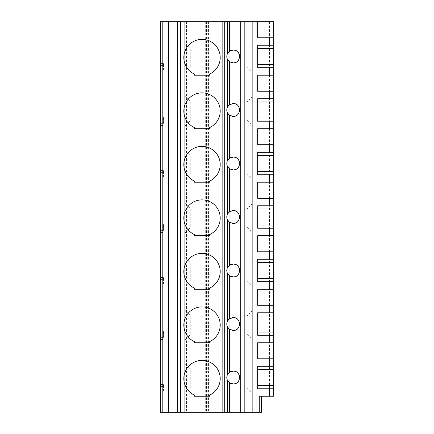 <?xml version="1.0" encoding="UTF-8"?>
<svg xmlns="http://www.w3.org/2000/svg" width="434" height="434" viewBox="0 0 434 434"><rect width="100%" height="100%" fill="white"/><g stroke="black" fill="none" stroke-linecap="round" stroke-linejoin="round"><path stroke-width="0.33" stroke-dasharray="2.17 1.63" d="M273.718 396.247L259.272 396.247M261.409 396.247L261.409 412.3L252.317 412.3L252.317 21.7L252.317 412.3L160.282 412.3L160.282 21.7L273.718 21.7L273.718 37.753L257.666 37.753L257.666 21.7M273.718 388.755L273.718 366.285L257.666 366.285L257.666 388.755L273.718 388.755M273.718 358.793L273.718 342.741L257.666 342.741L257.666 358.793L273.718 358.793M273.718 335.249L273.718 312.778L257.666 312.778L257.666 335.249L273.718 335.249M273.718 305.286L273.718 289.234L257.666 289.234L257.666 305.286L273.718 305.286M273.718 281.742L273.718 259.272L257.666 259.272L257.666 281.742L273.718 281.742M273.718 251.78L273.718 235.727L257.666 235.727L257.666 251.78L273.718 251.78M273.718 228.235L273.718 205.765L257.666 205.765L257.666 228.235L273.718 228.235M273.718 198.273L273.718 182.22L257.666 182.22L257.666 198.273L273.718 198.273M273.718 174.728L273.718 152.258L257.666 152.258L257.666 174.728L273.718 174.728M273.718 144.766L273.718 128.714L257.666 128.714L257.666 144.766L273.718 144.766M273.718 121.222L273.718 98.751L257.666 98.751L257.666 121.222L273.718 121.222M273.718 91.259L273.718 75.207L257.666 75.207L257.666 91.259L273.718 91.259M273.718 67.715L273.718 45.245L257.666 45.245L257.666 67.715L273.718 67.715M184.255 412.3L181.792 412.3L184.895 412.3L184.255 412.3L184.255 21.7L184.255 412.3M184.895 412.3L184.895 21.7M160.282 337.392L160.282 330.968L160.282 337.392L163.493 337.392L163.493 333.111L163.493 337.392L160.282 337.392M160.282 283.885L160.282 277.462L160.282 283.885L163.493 283.885L163.493 279.604L163.493 283.885L160.282 283.885M160.282 230.378L160.282 223.955L160.282 230.378L163.493 230.378L163.493 226.098L163.493 230.378L160.282 230.378M160.282 176.871L160.282 170.448L160.282 176.871L163.493 176.871L163.493 172.591L163.493 176.871L160.282 176.871M160.282 123.364L160.282 116.941L160.282 123.364L163.493 123.364L163.493 119.084L163.493 123.364L160.282 123.364M160.282 69.858L160.282 63.435L160.282 69.858L163.493 69.858L163.493 65.577L163.493 69.858L160.282 69.858M160.282 390.898L160.282 384.475L160.282 390.898L163.493 390.898L163.493 386.618L163.493 390.898L160.282 390.898M160.282 393.036L163.493 393.036L160.282 393.036M160.282 384.475L163.493 384.475L163.493 386.618L163.493 384.475L160.282 384.475M160.282 339.529L163.493 339.529L160.282 339.529M160.282 330.968L163.493 330.968L163.493 333.111L163.493 330.968L160.282 330.968M160.282 286.022L163.493 286.022L160.282 286.022M160.282 277.462L163.493 277.462L163.493 279.604L163.493 277.462L160.282 277.462M160.282 232.516L163.493 232.516L160.282 232.516M160.282 223.955L163.493 223.955L163.493 226.098L163.493 223.955L160.282 223.955M160.282 179.009L163.493 179.009L160.282 179.009M160.282 170.448L163.493 170.448L163.493 172.591L163.493 170.448L160.282 170.448M160.282 125.502L163.493 125.502L160.282 125.502M160.282 116.941L163.493 116.941L163.493 119.084L163.493 116.941L160.282 116.941M160.282 71.995L163.493 71.995L160.282 71.995M160.282 63.435L163.493 63.435L163.493 65.577L163.493 63.435L160.282 63.435M194.53 395.168L194.53 396.247L209.508 396.247L209.508 395.168A18.19 18.19 0 0 0 216.333 367.365A18.19 18.19 0 0 0 187.705 367.365A18.19 18.19 0 0 0 194.53 395.168M231.919 371.233A6.423 6.423 0 0 0 230.628 371.645M227.156 375.405A6.423 6.423 0 0 0 226.89 376.441M226.895 378.611A6.423 6.423 0 0 0 227.161 379.641M230.633 383.396A6.423 6.423 0 0 0 231.919 383.808M236.389 383.103A6.423 6.423 0 0 0 237.751 382.072M238.781 380.732A6.423 6.423 0 0 0 239.422 379.18M239.639 377.509A6.423 6.423 0 0 0 239.416 375.839M239.275 375.383A6.423 6.423 0 0 0 238.765 374.287M237.74 372.958A6.423 6.423 0 0 0 236.389 371.938M235.689 371.596A6.423 6.423 0 0 0 234.848 371.309M231.919 317.726A6.423 6.423 0 0 0 230.628 318.138M227.156 321.898A6.423 6.423 0 0 0 226.89 322.934M226.895 325.104A6.423 6.423 0 0 0 227.161 326.135M230.633 329.889A6.423 6.423 0 0 0 231.919 330.301M224.275 21.7L224.275 412.3M231.919 50.192A6.423 6.423 0 0 0 230.628 50.604M227.156 54.364A6.423 6.423 0 0 0 226.89 55.4M226.895 57.57A6.423 6.423 0 0 0 227.161 58.601M229.461 61.682A6.423 6.423 0 0 0 231.919 62.767M236.389 62.062A6.423 6.423 0 0 0 237.751 61.031M238.781 59.691A6.423 6.423 0 0 0 239.422 58.14M239.639 56.469A6.423 6.423 0 0 0 239.416 54.798M239.275 54.342A6.423 6.423 0 0 0 238.765 53.246M237.74 51.917A6.423 6.423 0 0 0 236.389 50.897M235.689 50.55A6.423 6.423 0 0 0 234.848 50.268M209.508 74.127A18.19 18.19 0 0 0 216.333 46.324A18.19 18.19 0 0 0 187.705 46.324A18.19 18.19 0 0 0 194.53 74.127L194.53 75.207L209.508 75.207L209.508 74.127M231.919 103.699A6.423 6.423 0 0 0 230.628 104.111M227.156 107.871A6.423 6.423 0 0 0 226.89 108.907M226.895 111.077A6.423 6.423 0 0 0 227.161 112.108M229.461 115.189A6.423 6.423 0 0 0 231.919 116.274M236.389 115.569A6.423 6.423 0 0 0 237.751 114.538M238.781 113.198A6.423 6.423 0 0 0 239.422 111.647M239.639 109.976A6.423 6.423 0 0 0 239.416 108.305M239.275 107.849A6.423 6.423 0 0 0 238.765 106.753M237.74 105.424A6.423 6.423 0 0 0 236.389 104.404M235.689 104.057A6.423 6.423 0 0 0 234.848 103.775M209.508 127.634A18.19 18.19 0 0 0 216.333 99.831A18.19 18.19 0 0 0 187.705 99.831A18.19 18.19 0 0 0 194.53 127.634L194.53 128.714L209.508 128.714L209.508 127.634M231.919 157.206A6.423 6.423 0 0 0 230.628 157.618M227.156 161.377A6.423 6.423 0 0 0 226.89 162.414M226.895 164.584A6.423 6.423 0 0 0 227.161 165.614M229.461 168.696A6.423 6.423 0 0 0 231.919 169.781M236.389 169.076A6.423 6.423 0 0 0 237.751 168.045M238.781 166.705A6.423 6.423 0 0 0 239.422 165.153M239.639 163.482A6.423 6.423 0 0 0 239.416 161.811M239.275 161.356A6.423 6.423 0 0 0 238.765 160.26M237.74 158.931A6.423 6.423 0 0 0 236.389 157.911M235.689 157.564A6.423 6.423 0 0 0 234.848 157.282M209.508 181.141A18.19 18.19 0 0 0 216.333 153.338A18.19 18.19 0 0 0 187.705 153.338A18.19 18.19 0 0 0 194.53 181.141L194.53 182.22L209.508 182.22L209.508 181.141M231.919 210.712A6.423 6.423 0 0 0 230.628 211.125M227.156 214.884A6.423 6.423 0 0 0 226.89 215.92M226.895 218.09A6.423 6.423 0 0 0 227.161 219.121M229.461 222.203A6.423 6.423 0 0 0 231.919 223.288M236.389 222.582A6.423 6.423 0 0 0 237.751 221.552M238.781 220.212A6.423 6.423 0 0 0 239.422 218.66M239.639 216.989A6.423 6.423 0 0 0 239.416 215.318M239.275 214.863A6.423 6.423 0 0 0 238.765 213.767M237.74 212.438A6.423 6.423 0 0 0 236.389 211.418M235.689 211.076A6.423 6.423 0 0 0 234.848 210.788M209.508 234.648A18.19 18.19 0 0 0 216.333 206.844A18.19 18.19 0 0 0 187.705 206.844A18.19 18.19 0 0 0 194.53 234.648L194.53 235.727L209.508 235.727L209.508 234.648M231.919 264.219A6.423 6.423 0 0 0 230.628 264.632M227.156 268.391A6.423 6.423 0 0 0 226.89 269.427M226.895 271.597A6.423 6.423 0 0 0 227.161 272.628M230.633 276.382A6.423 6.423 0 0 0 231.919 276.794M236.389 276.089A6.423 6.423 0 0 0 237.751 275.058M238.781 273.718A6.423 6.423 0 0 0 239.422 272.167M239.639 270.496A6.423 6.423 0 0 0 239.416 268.825M239.275 268.369A6.423 6.423 0 0 0 238.765 267.273M237.74 265.944A6.423 6.423 0 0 0 236.389 264.924M235.689 264.583A6.423 6.423 0 0 0 234.848 264.295M209.508 288.154A18.19 18.19 0 0 0 216.333 260.351A18.19 18.19 0 0 0 187.705 260.351A18.19 18.19 0 0 0 194.53 288.154L194.53 289.234L209.508 289.234L209.508 288.154M236.389 329.596A6.423 6.423 0 0 0 237.751 328.565M238.781 327.225A6.423 6.423 0 0 0 239.422 325.674M239.639 324.003A6.423 6.423 0 0 0 239.416 322.332M239.275 321.876A6.423 6.423 0 0 0 238.765 320.78M237.74 319.451A6.423 6.423 0 0 0 236.389 318.431M235.689 318.089A6.423 6.423 0 0 0 234.848 317.802M209.508 341.661A18.19 18.19 0 0 0 216.333 313.858A18.19 18.19 0 0 0 187.705 313.858A18.19 18.19 0 0 0 194.53 341.661L194.53 342.741L209.508 342.741L209.508 341.661M181.152 21.7L181.152 412.3L181.152 21.7M181.792 21.7L181.792 412.3L181.792 21.7M184.895 310.104L184.895 340.066L184.895 310.104L190.249 315.453L190.249 334.717L184.895 340.066L190.249 334.717L190.249 315.453L184.895 310.104M184.895 256.597L184.895 286.559L184.895 256.597L190.249 261.946L190.249 281.21L184.895 286.559L190.249 281.21L190.249 261.946L184.895 256.597M184.895 203.09L184.895 233.053L184.895 203.09L190.249 208.439L190.249 227.704L184.895 233.053L190.249 227.704L190.249 208.439L184.895 203.09M184.895 149.584L184.895 179.546L184.895 149.584L190.249 154.933L190.249 174.197L184.895 179.546L190.249 174.197L190.249 154.933L184.895 149.584M184.895 96.077L184.895 126.039L184.895 96.077L190.249 101.426L190.249 120.69L184.895 126.039L190.249 120.69L190.249 101.426L184.895 96.077M184.895 42.57L184.895 72.532L184.895 42.57L190.249 47.919L190.249 67.183L184.895 72.532L190.249 67.183L190.249 47.919L184.895 42.57M184.895 363.611L184.895 393.573L184.895 363.611L190.249 368.96L190.249 388.224L184.895 393.573L190.249 388.224L190.249 368.96L184.895 363.611M225.881 21.7L225.881 412.3M229.201 21.7L229.201 412.3M231.127 21.7L231.127 412.3M252.317 310.635L252.317 339.529L252.317 310.635L246.962 315.99L246.962 334.18L252.317 339.529M252.317 257.129L252.317 286.022L252.317 257.129L246.962 262.483L246.962 280.673L252.317 286.022M252.317 203.622L252.317 232.516L252.317 203.622L246.962 208.976L246.962 227.166L252.317 232.516M252.317 150.115L252.317 179.009L252.317 150.115L246.962 155.47L246.962 173.66L252.317 179.009M252.317 96.608L252.317 125.502L252.317 96.608L246.962 101.963L246.962 120.153L252.317 125.502M252.317 43.102L252.317 71.995L252.317 43.102L246.962 48.456L246.962 66.646L252.317 71.995M252.317 364.142L252.317 393.036L252.317 364.142L246.962 369.497L246.962 387.687L252.317 393.036M246.962 387.687L246.962 369.497M246.962 334.18L246.962 315.99M246.962 280.673L246.962 262.483M246.962 227.166L246.962 208.976M246.962 173.66L246.962 155.47M246.962 120.153L246.962 101.963M246.962 66.646L246.962 48.456M257.129 396.247L257.129 412.3M269.438 396.247L269.438 21.7M160.282 386.618L163.493 386.618L160.282 386.618M160.282 333.111L163.493 333.111L160.282 333.111M160.282 279.604L163.493 279.604L160.282 279.604M160.282 226.098L163.493 226.098L160.282 226.098M160.282 172.591L163.493 172.591L160.282 172.591M160.282 119.084L163.493 119.084L160.282 119.084M160.282 65.577L163.493 65.577L160.282 65.577M162.207 21.7L162.207 412.3M186.501 21.7L186.501 412.3M205.694 21.7L205.694 412.3M207.767 21.7L207.767 412.3M206.476 21.7L206.476 412.3M208.548 21.7L208.548 412.3M223.846 21.7L223.846 412.3M246.962 21.7L246.962 412.3M207.832 21.7L207.832 412.3M206.405 21.7L206.405 412.3"/><path stroke-width="0.65" d="M273.718 396.247L273.718 388.755L273.718 396.247L259.272 396.247L259.272 412.3L160.282 412.3L160.282 21.7L162.207 21.7L162.207 412.3M269.438 366.285L269.438 358.793L273.718 358.793L273.718 366.285L257.666 366.285L257.666 388.755L273.718 388.755L273.718 335.249L257.666 335.249L257.666 312.778L269.438 312.778L269.438 305.286L257.666 305.286L257.666 289.234L269.438 289.234L269.438 281.742L257.666 281.742L257.666 259.272L269.438 259.272L269.438 251.78L257.666 251.78L257.666 235.727L269.438 235.727L269.438 228.235L257.666 228.235L257.666 205.765L269.438 205.765L269.438 198.273L257.666 198.273L257.666 182.22L269.438 182.22L269.438 174.728L257.666 174.728L257.666 152.258L269.438 152.258L269.438 144.766L257.666 144.766L257.666 128.714L269.438 128.714L269.438 121.222L257.666 121.222L257.666 98.751L269.438 98.751L269.438 91.259L257.666 91.259L257.666 75.207L269.438 75.207L269.438 67.715L257.666 67.715L257.666 45.245L269.438 45.245L269.438 37.753L257.666 37.753L257.666 21.7L256.933 21.7L256.933 412.3M269.438 358.793L257.666 358.793L257.666 342.741L273.718 342.741L273.718 281.742L269.438 281.742M269.438 289.234L273.718 289.234L273.718 228.235L269.438 228.235M269.438 235.727L273.718 235.727L273.718 174.728L269.438 174.728M269.438 182.22L273.718 182.22L273.718 121.222L269.438 121.222M269.438 128.714L273.718 128.714L273.718 91.259L269.438 91.259M269.438 98.751L273.718 98.751L273.718 67.715L269.438 67.715M269.438 75.207L273.718 75.207L273.718 21.7L257.666 21.7M269.438 45.245L273.718 45.245L273.718 37.753L269.438 37.753M269.438 312.778L273.718 312.778L273.718 305.286L269.438 305.286M269.438 259.272L273.718 259.272L273.718 251.78L269.438 251.78M269.438 205.765L273.718 205.765L273.718 198.273L269.438 198.273M269.438 152.258L273.718 152.258L273.718 144.766L269.438 144.766M261.409 396.247L261.409 412.3L259.272 412.3M256.933 21.7L168.631 21.7L168.631 412.3M168.631 21.7L162.207 21.7M177.674 21.7L177.674 412.3M209.508 341.661A18.19 18.19 0 0 0 216.333 313.858A18.19 18.19 0 0 0 187.705 313.858A18.19 18.19 0 0 0 194.53 341.661L194.53 342.741L209.508 342.741L209.508 341.661M209.508 288.154A18.19 18.19 0 0 0 216.333 260.351A18.19 18.19 0 0 0 187.705 260.351A18.19 18.19 0 0 0 194.53 288.154L194.53 289.234L209.508 289.234L209.508 288.154M209.508 234.648A18.19 18.19 0 0 0 216.333 206.844A18.19 18.19 0 0 0 187.705 206.844A18.19 18.19 0 0 0 194.53 234.648L194.53 235.727L209.508 235.727L209.508 234.648M209.508 181.141A18.19 18.19 0 0 0 216.333 153.338A18.19 18.19 0 0 0 187.705 153.338A18.19 18.19 0 0 0 194.53 181.141L194.53 182.22L209.508 182.22L209.508 181.141M209.508 127.634A18.19 18.19 0 0 0 216.333 99.831A18.19 18.19 0 0 0 187.705 99.831A18.19 18.19 0 0 0 194.53 127.634L194.53 128.714L209.508 128.714L209.508 127.634M209.508 74.127A18.19 18.19 0 0 0 216.333 46.324A18.19 18.19 0 0 0 187.705 46.324A18.19 18.19 0 0 0 194.53 74.127L194.53 75.207L209.508 75.207L209.508 74.127M194.53 396.247L194.53 395.168A18.19 18.19 0 0 1 187.705 367.365A18.19 18.19 0 0 1 216.333 367.365A18.19 18.19 0 0 1 209.508 395.168L209.508 396.247L194.53 396.247M234.848 371.309A6.423 6.423 0 0 0 231.919 371.233M230.628 371.645A6.423 6.423 0 0 0 227.156 375.405M226.89 376.441A6.423 6.423 0 0 0 226.798 377.526M226.798 377.618A6.423 6.423 0 0 0 226.895 378.611M227.161 379.641A6.423 6.423 0 0 0 230.633 383.396M231.919 383.808A6.423 6.423 0 0 0 236.389 383.103M237.751 382.072A6.423 6.423 0 0 0 238.781 380.732M239.422 379.18A6.423 6.423 0 0 0 239.639 377.509M239.416 375.839A6.423 6.423 0 0 0 239.275 375.383M238.765 374.287A6.423 6.423 0 0 0 237.74 372.958M236.389 371.938A6.423 6.423 0 0 0 235.689 371.596M229.461 382.723L227.546 380.526C226.57 378.529 226.57 376.528 227.546 374.52L229.461 372.318L233.221 371.097C241.467 370.625 241.494 384.388 233.221 383.944L229.461 382.723L229.461 412.3M227.546 53.474L229.461 51.277L233.221 50.056C241.467 49.584 241.494 63.348 233.221 62.903L229.461 61.682L227.546 59.48C226.57 57.489 226.57 55.487 227.546 53.474L227.546 21.7M227.546 106.981L229.461 104.784L233.221 103.563C241.467 103.091 241.494 116.855 233.221 116.41L229.461 115.189L227.546 112.986C226.57 110.995 226.57 108.994 227.546 106.981L227.546 59.48M227.546 160.493L229.461 158.291L233.221 157.07C241.467 156.598 241.494 170.361 233.221 169.916L229.461 168.696L227.546 166.493C226.57 164.502 226.57 162.5 227.546 160.493L227.546 112.986M227.546 214L229.461 211.797L233.221 210.577C241.467 210.105 241.494 223.868 233.221 223.423L229.461 222.203L227.546 220C226.57 218.009 226.57 216.007 227.546 214L227.546 166.493M227.546 267.507L229.461 265.304L233.221 264.084C241.467 263.612 241.494 277.375 233.221 276.93L229.461 275.709L227.546 273.507C226.57 271.516 226.57 269.514 227.546 267.507L227.546 220M227.546 321.014L229.461 318.811L233.221 317.59C241.467 317.118 241.494 330.882 233.221 330.437L229.461 329.216L227.546 327.019C226.57 325.023 226.57 323.021 227.546 321.014L227.546 273.507M234.848 317.802A6.423 6.423 0 0 0 231.919 317.726M230.628 318.138A6.423 6.423 0 0 0 227.156 321.898M226.89 322.934A6.423 6.423 0 0 0 226.798 324.019M226.798 324.111A6.423 6.423 0 0 0 226.895 325.104M227.161 326.135A6.423 6.423 0 0 0 230.633 329.889M231.919 330.301A6.423 6.423 0 0 0 236.389 329.596M224.275 21.7L224.275 412.3M234.848 50.268A6.423 6.423 0 0 0 231.919 50.192M230.628 50.604A6.423 6.423 0 0 0 227.156 54.364M226.89 55.4A6.423 6.423 0 0 0 226.798 56.485M226.798 56.577A6.423 6.423 0 0 0 226.895 57.57M227.161 58.601A6.423 6.423 0 0 0 229.461 61.682L229.461 104.784M231.919 62.767A6.423 6.423 0 0 0 236.389 62.062M237.751 61.031A6.423 6.423 0 0 0 238.781 59.691M239.422 58.14A6.423 6.423 0 0 0 239.639 56.469M239.416 54.798A6.423 6.423 0 0 0 239.275 54.342M238.765 53.246A6.423 6.423 0 0 0 237.74 51.917M236.389 50.897A6.423 6.423 0 0 0 235.689 50.55M234.848 103.775A6.423 6.423 0 0 0 231.919 103.699M230.628 104.111A6.423 6.423 0 0 0 227.156 107.871M226.89 108.907A6.423 6.423 0 0 0 226.798 109.992M226.798 110.084A6.423 6.423 0 0 0 226.895 111.077M227.161 112.108A6.423 6.423 0 0 0 229.461 115.189L229.461 158.291M231.919 116.274A6.423 6.423 0 0 0 236.389 115.569M237.751 114.538A6.423 6.423 0 0 0 238.781 113.198M239.422 111.647A6.423 6.423 0 0 0 239.639 109.976M239.416 108.305A6.423 6.423 0 0 0 239.275 107.849M238.765 106.753A6.423 6.423 0 0 0 237.74 105.424M236.389 104.404A6.423 6.423 0 0 0 235.689 104.057M234.848 157.282A6.423 6.423 0 0 0 231.919 157.206M230.628 157.618A6.423 6.423 0 0 0 227.156 161.377M226.89 162.414A6.423 6.423 0 0 0 226.798 163.499M226.798 163.591A6.423 6.423 0 0 0 226.895 164.584M227.161 165.614A6.423 6.423 0 0 0 229.461 168.696L229.461 211.797M231.919 169.781A6.423 6.423 0 0 0 236.389 169.076M237.751 168.045A6.423 6.423 0 0 0 238.781 166.705M239.422 165.153A6.423 6.423 0 0 0 239.639 163.482M239.416 161.811A6.423 6.423 0 0 0 239.275 161.356M238.765 160.26A6.423 6.423 0 0 0 237.74 158.931M236.389 157.911A6.423 6.423 0 0 0 235.689 157.564M234.848 210.788A6.423 6.423 0 0 0 231.919 210.712M230.628 211.125A6.423 6.423 0 0 0 227.156 214.884M226.89 215.92A6.423 6.423 0 0 0 226.798 217.005M226.798 217.098A6.423 6.423 0 0 0 226.895 218.09M227.161 219.121A6.423 6.423 0 0 0 229.461 222.203L229.461 265.304M231.919 223.288A6.423 6.423 0 0 0 236.389 222.582M237.751 221.552A6.423 6.423 0 0 0 238.781 220.212M239.422 218.66A6.423 6.423 0 0 0 239.639 216.989M239.416 215.318A6.423 6.423 0 0 0 239.275 214.863M238.765 213.767A6.423 6.423 0 0 0 237.74 212.438M236.389 211.418A6.423 6.423 0 0 0 235.689 211.076M234.848 264.295A6.423 6.423 0 0 0 231.919 264.219M230.628 264.632A6.423 6.423 0 0 0 227.156 268.391M226.89 269.427A6.423 6.423 0 0 0 226.798 270.512M226.798 270.604A6.423 6.423 0 0 0 226.895 271.597M227.161 272.628A6.423 6.423 0 0 0 230.633 276.382M231.919 276.794A6.423 6.423 0 0 0 236.389 276.089M237.751 275.058A6.423 6.423 0 0 0 238.781 273.718M239.422 272.167A6.423 6.423 0 0 0 239.639 270.496M239.416 268.825A6.423 6.423 0 0 0 239.275 268.369M238.765 267.273A6.423 6.423 0 0 0 237.74 265.944M236.389 264.924A6.423 6.423 0 0 0 235.689 264.583M237.751 328.565A6.423 6.423 0 0 0 238.781 327.225M239.422 325.674A6.423 6.423 0 0 0 239.639 324.003M239.416 322.332A6.423 6.423 0 0 0 239.275 321.876M238.765 320.78A6.423 6.423 0 0 0 237.74 319.451M236.389 318.431A6.423 6.423 0 0 0 235.689 318.089M273.718 64.503L257.666 64.503M257.666 48.456L273.718 48.456M269.438 396.247L269.438 388.755M269.438 342.741L269.438 335.249M273.718 385.544L257.666 385.544M180.615 21.7L180.615 412.3M222.137 21.7L222.137 412.3M229.461 51.277L229.461 21.7M229.461 318.811L229.461 275.709M229.461 372.318L229.461 329.216M240.734 21.7L240.734 412.3M244.825 21.7L244.825 412.3M227.546 374.52L227.546 327.019M227.546 380.526L227.546 412.3M257.666 101.963L273.718 101.963M273.718 118.01L257.666 118.01M257.666 155.47L273.718 155.47M273.718 171.517L257.666 171.517M257.666 208.976L273.718 208.976M273.718 225.024L257.666 225.024M257.666 262.483L273.718 262.483M273.718 278.53L257.666 278.53M257.666 315.99L273.718 315.99M273.718 332.037L257.666 332.037M257.666 369.497L273.718 369.497"/></g></svg>
